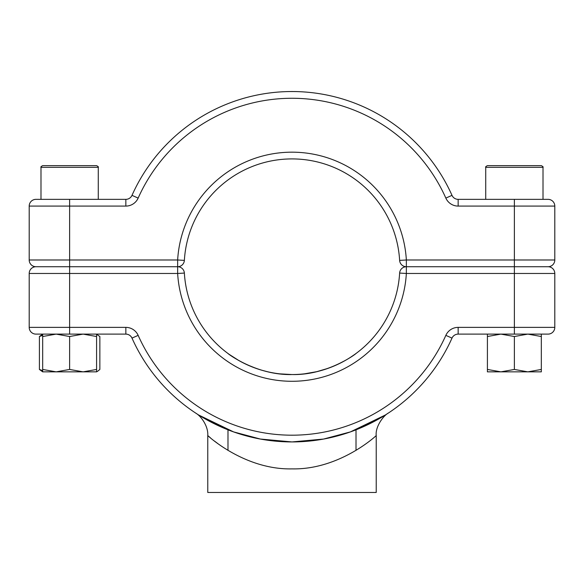 <?xml version="1.0" encoding="UTF-8"?>
<svg xmlns="http://www.w3.org/2000/svg" width="584" height="584" viewBox="0 0 584 584"><rect width="100%" height="100%" fill="white"/><g stroke="black" fill="none" stroke-linecap="round" stroke-linejoin="round"><path stroke-width="0.88" d="M399.631 260.391L406.354 259.989L406.354 266.727A6.738 6.738 0 0 1 399.631 260.391A107.814 107.814 0 0 0 292 158.914A107.814 107.814 0 0 0 184.369 260.391A6.738 6.738 0 0 1 177.645 266.727A6.738 6.738 0 0 0 184.369 260.391A107.814 107.814 0 0 1 292 158.914A107.814 107.814 0 0 1 399.631 260.391A6.738 6.738 0 0 0 406.354 266.727A6.738 6.738 0 0 0 399.631 273.071A107.814 107.814 0 0 1 292 374.548A107.814 107.814 0 0 1 184.369 273.071A6.738 6.738 0 0 0 177.645 266.727L69.627 266.727L177.645 266.727A6.738 6.738 0 0 1 184.369 273.071A107.814 107.814 0 0 0 292 374.548A107.814 107.814 0 0 0 399.631 273.071L406.354 273.473L554.8 273.473A6.738 6.738 0 0 0 548.062 266.727A6.738 6.738 0 0 1 554.8 273.473L554.8 327.376A6.738 6.738 0 0 1 548.062 334.114L458.155 334.114L458.155 327.376A13.476 13.476 0 0 0 445.847 335.362A13.476 13.476 0 0 1 458.155 327.376L514.373 327.376L514.373 266.727L406.354 266.727L548.062 266.727L514.373 266.727L514.373 206.086L458.155 206.086L458.155 199.348L548.062 199.348A6.738 6.738 0 0 1 554.8 206.086L554.8 259.989A6.738 6.738 0 0 1 548.062 266.727A6.738 6.738 0 0 0 554.8 259.989L406.354 259.989A114.552 114.552 0 0 0 292 152.176A114.552 114.552 0 0 0 177.645 259.989L69.627 259.989L69.627 206.086L29.2 206.086L29.2 259.989L29.2 206.086A6.738 6.738 0 0 1 35.938 199.348L125.845 199.348L125.845 206.086A13.476 13.476 0 0 0 138.153 198.1A13.476 13.476 0 0 1 125.845 206.086L69.627 206.086L69.627 199.348M399.631 273.071A6.738 6.738 0 0 1 406.354 266.727L406.354 273.473A114.552 114.552 0 0 1 292 381.286A114.552 114.552 0 0 1 177.645 273.473L69.627 273.473L69.627 266.727L35.938 266.727L69.627 266.727L69.627 259.989L29.2 259.989A6.738 6.738 0 0 0 35.938 266.727A6.738 6.738 0 0 0 29.2 273.473L29.2 327.376L29.2 273.473A6.738 6.738 0 0 1 35.938 266.727A6.738 6.738 0 0 0 29.2 273.473L69.627 273.473L69.627 327.376L125.845 327.376L125.845 334.114L35.938 334.114A6.738 6.738 0 0 1 29.2 327.376L69.627 327.376L69.627 334.114M35.938 199.348A6.738 6.738 0 0 0 29.2 206.086A6.738 6.738 0 0 1 35.938 199.348M458.155 199.348A6.738 6.738 0 0 1 452.001 195.355A175.2 175.2 0 0 0 131.999 195.355A6.738 6.738 0 0 1 125.845 199.348A6.738 6.738 0 0 0 131.999 195.355A175.2 175.2 0 0 1 452.001 195.355A6.738 6.738 0 0 0 458.155 199.348M304.687 373.796L316.528 371.716M317.024 371.599L328.004 368.358M337.479 364.482L345.129 360.547M350.838 357.072L354.729 354.415M354.802 354.371L355.678 353.736M356.014 353.488C356.138 353.802 327.354 375.373 292.197 374.548C256.814 375.497 227.84 353.802 227.986 353.488M229.381 354.495L238.9 360.562M246.718 364.577L256.274 368.453M261.501 370.139L267.143 371.643M279.816 373.855L292 374.548M227.986 450.374L227.986 429.817L198.779 415.071L233.593 431.904L260.325 439.044L292 441.927L323.602 439.059L350.371 431.919L385.257 415.049L356.014 429.817L356.014 450.374M195.64 413.049C201.378 416.282 208.437 426.583 207.765 435.562L207.773 492.473L376.227 492.473L376.227 435.562C375.921 436.051 339.173 469.901 292 468.886C244.857 469.923 208.065 436.036 207.773 435.562L210.393 437.788M214.467 441.066L218.036 443.745M218.832 444.322L221.679 446.315M554.8 327.376A6.738 6.738 0 0 1 548.062 334.114A6.738 6.738 0 0 0 554.8 327.376L514.373 327.376L514.373 334.114M125.845 334.114A6.738 6.738 0 0 1 131.999 338.107A175.2 175.2 0 0 0 452.001 338.107A6.738 6.738 0 0 1 458.155 334.114A6.738 6.738 0 0 0 452.001 338.107A175.2 175.2 0 0 1 131.999 338.107A6.738 6.738 0 0 0 125.845 334.114M69.627 165.652L96.586 165.652C98.156 166.484 98.718 167.046 98.273 167.338L40.989 167.338C40.544 167.046 41.106 166.484 42.676 165.652L69.627 165.652M514.373 165.652L541.324 165.652C542.894 166.484 543.456 167.046 543.01 167.338L485.727 167.338C485.282 167.046 485.844 166.484 487.414 165.652L514.373 165.652M42.676 335.326L39.405 336.523L39.405 369.446L42.676 370.643M39.405 336.523L42.676 334.114L42.676 371.847L39.405 369.446M42.676 369.446L56.152 371.847L69.627 369.446L83.11 371.847L96.586 369.446L96.586 371.847L97.703 371.205L99.857 369.446L99.857 336.523L96.586 334.274M97.703 371.205L96.586 371.694M42.676 336.523L56.152 334.114L69.627 336.523L69.627 369.446M69.627 336.523L83.11 334.114L96.586 336.523L96.586 369.446M96.586 336.523L96.586 334.114L97.703 334.763M42.676 371.847L96.586 371.847M487.414 369.446L487.414 371.847L500.889 371.847L514.373 369.446L527.848 371.847L541.324 369.446L541.324 371.847L500.889 371.847L487.414 369.446L487.414 334.114M487.414 336.523L500.889 334.114L514.373 336.523L514.373 369.446M514.373 336.523L527.848 334.114L541.324 336.523L541.324 369.446M541.324 336.523L541.324 334.114L527.848 334.114M131.999 195.355L138.153 198.1A168.462 168.462 0 0 1 445.847 198.1A13.476 13.476 0 0 0 458.155 206.086M548.062 199.348A6.738 6.738 0 0 1 554.8 206.086L514.373 206.086L514.373 199.348M445.847 198.1L452.001 195.355M548.062 266.727A6.738 6.738 0 0 0 554.8 259.989M184.369 260.391L177.645 259.989L177.645 266.727A6.738 6.738 0 0 0 184.369 260.391M29.2 259.989A6.738 6.738 0 0 0 35.938 266.727M452.001 338.107L445.847 335.362A168.462 168.462 0 0 1 138.153 335.362A13.476 13.476 0 0 0 125.845 327.376M29.2 327.376A6.738 6.738 0 0 0 35.938 334.114M138.153 335.362L131.999 338.107M177.645 266.727L177.645 273.473L184.369 273.071M376.227 435.562C375.147 426.605 383.695 415.377 388.331 413.07L388.243 413.129M98.273 167.338L98.273 199.348L98.273 167.338C98.718 167.046 98.156 166.484 96.586 165.652M40.989 199.348L40.989 167.338C40.544 167.046 41.106 166.484 42.676 165.652M543.01 199.348L543.01 167.338C543.456 167.046 542.894 166.484 541.324 165.652M485.727 199.348L485.727 167.338C485.282 167.046 485.844 166.484 487.414 165.652"/></g></svg>
